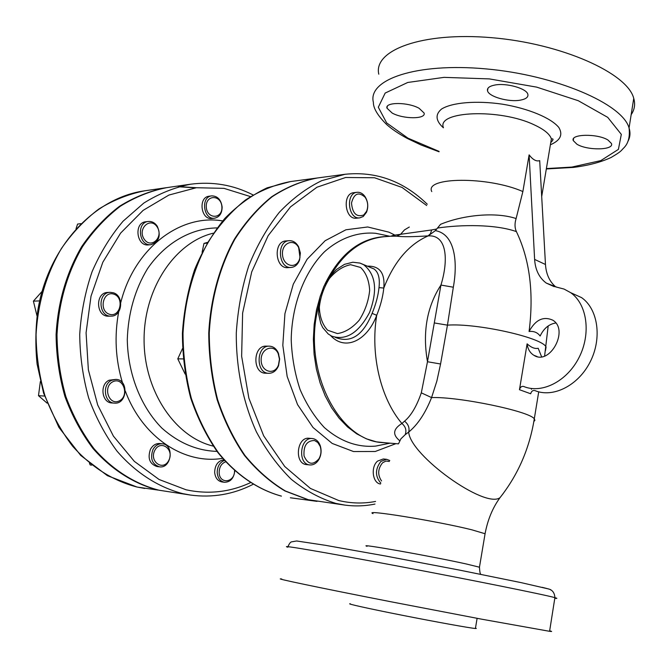 <?xml version="1.0" encoding="UTF-8"?>
<svg xmlns="http://www.w3.org/2000/svg" width="668" height="668" viewBox="0 0 668 668"><rect width="100%" height="100%" fill="white"/><g stroke="black" fill="none" stroke-linecap="round" stroke-linejoin="round"><path stroke-width="1" d="M409.309 227.028L404.474 229.909L400.533 234.351L396.8 236.196C402.762 236.956 413.2 236.848 428.121 235.871L430.442 233.683L431.678 229.942L393.46 235.303L390.88 236.196M390.521 236.221L396.8 236.196M393.46 235.303L391.582 236.046M436.705 229.007L431.678 229.942M390.379 236.23L385.57 236.547C360.01 237.925 339.728 253.94 324.731 284.585M555.776 322.986C548.954 324.097 543.744 328.439 540.136 336.021C537.515 332.48 533.832 330.969 529.081 331.495C533.999 292.843 529.766 259.551 516.397 231.604C514.669 227.813 514.569 223.463 516.114 218.553C495.915 211.773 463.442 214.829 440.571 224.314L435.361 230.644L428.163 235.896C447.36 234.543 448.478 260.637 440.938 285.061L427.478 361.739L421.308 392.842C416.657 406.269 411.07 415.713 404.558 421.166L401.911 423.487C393.06 428.998 392.325 434.734 399.698 440.696M516.114 218.553L522.869 191.549L529.123 154.859C532.839 159.761 536.362 161.689 539.702 160.629L545.472 264.486L534.617 259.418C535.31 269.93 539.201 277.813 546.299 283.09L556.853 287.19L564.101 289.077L570.681 292.676C587.155 304.157 591.289 333.608 579.072 357.472C567.048 381.436 541.765 394.112 523.629 386.455C521.599 386.046 520.213 387.131 519.462 389.703L530.684 393.761C531.419 391.214 532.805 390.137 534.834 390.555C552.97 398.203 578.187 385.695 590.145 361.947C602.277 338.317 598.069 309.084 581.594 297.627L570.706 292.693M398.696 443.427L400.875 438.859L405.192 434.684C406.754 430.384 405.66 426.652 401.911 423.487C380.693 398.654 370.206 354.808 376.719 315.304C380.551 305.71 382.906 296.625 383.791 288.05C385.152 273.187 379.775 265.889 367.65 266.148L367.208 266.173M405.192 434.684L408.691 432.071C409.718 427.879 408.34 424.238 404.558 421.166M503.246 493.485L499.998 497.685C484.809 509.066 410.094 455.275 408.691 432.071C417.776 424.623 425.399 413.125 431.57 397.585L436.872 381.052L440.571 363.993L427.478 361.739C422.401 332.28 426.885 306.721 440.938 285.061L453.33 287.215C457.797 262.649 455.325 234.076 435.361 230.644M440.571 363.993L447.451 325.149L453.33 287.215M519.462 389.703L527.102 343.836C531.169 347.535 534.868 349.013 538.191 348.27L541.589 356.737M531.553 388.509L531.419 389.319M437.54 228.038C460.736 224.598 495.155 224.072 516.397 231.604M330.635 335.586C345.298 351.602 367.3 340.446 376.719 315.304L372.118 313.367C363.4 334.635 351.727 342.859 337.106 338.041L335.336 337.415M380.518 483.991C372.577 483.315 370.448 466.915 377.579 461.095L383.257 458.983L386.555 459.292L380.877 461.413C375.057 469.145 375.04 476.368 380.818 483.089M309.885 464.936L306.612 464.594C294.037 463.951 296.65 436.555 309.092 438.283L312.365 438.55C299.907 436.822 297.302 464.302 309.885 464.936C313.451 465.153 316.415 463.4 318.795 459.676C321.316 455.092 321.759 450.324 320.131 445.356C318.77 441.89 316.649 439.703 313.751 438.801L312.365 438.55M268.862 373.312L265.622 373.212C252.304 373.521 252.83 345.364 266.123 346.149L269.354 346.166C256.053 345.381 255.535 373.621 268.862 373.312C273.187 373.187 276.402 370.69 278.523 365.805L279.658 359.05L278.239 352.779C276.193 348.562 273.229 346.358 269.354 346.166M291.164 267.442L287.908 267.634C275.066 269.12 272.995 241.34 285.937 240.948L289.194 240.672C276.235 241.073 278.314 268.928 291.164 267.442C295.047 267.008 297.844 264.545 299.565 260.036L300.375 253.022L298.596 246.801C296.233 242.584 293.102 240.547 289.194 240.672M359.743 217.868L356.453 218.185C344.797 219.997 341.999 193.419 353.789 192.685L357.079 192.3C345.281 193.035 348.086 219.68 359.743 217.868L363.233 216.507L366.498 212.282C368.602 206.688 368.051 201.369 364.845 196.334C362.632 193.394 360.044 192.05 357.079 192.3M345.005 505.117L308.34 499.722L285.445 491.022C270.674 482.171 257.163 470.305 244.905 455.409C233.65 438.959 224.565 420.389 217.634 399.698C212.157 378.163 209.36 355.952 209.259 333.073C211.055 298.888 220.014 266.357 234.869 239.219C245.732 222.244 258.149 208.09 272.118 196.759C286.689 187.24 301.802 180.978 317.459 177.964L345.122 174.273L321.826 180.627C306.612 187.984 292.442 198.546 279.333 212.307C267.116 227.763 256.913 245.64 248.738 265.922C241.941 287.248 237.8 309.585 236.297 332.923C236.021 368.051 243.043 402.336 256.37 431.795C266.29 450.382 277.963 466.239 291.373 479.373C305.501 490.696 320.364 498.712 335.962 503.43L345.005 505.117C355.134 506.453 365.12 506.094 374.973 504.064M370.172 267.384L374.03 268.97C378.43 272.177 380.084 278.389 378.99 287.624C378.171 295.69 375.875 304.266 372.118 313.367M378.99 287.624L383.791 288.05C394.087 261.722 408.883 244.338 428.163 235.896M221.885 206.98C222.603 219.363 206.838 219.413 206.27 206.88C205.627 194.346 221.417 194.588 221.885 206.98M222.143 207.088C221.108 199.732 217.634 196 211.723 195.874C200.417 196.776 203.406 220.014 214.57 218.202C219.496 217.108 222.018 213.401 222.143 207.088M214.57 218.202L212.032 218.478C200.868 220.298 197.878 197.11 209.184 196.208L211.723 195.874M157.155 226.945C163.986 237.224 150.935 249.506 144.113 239.06C137.165 228.64 150.484 216.44 157.155 226.945M157.247 226.176C154.892 222.786 151.937 221.217 148.363 221.467C136.13 222.26 138.894 246.392 151.001 244.672C159.134 241.783 161.213 235.612 157.247 226.176M151.001 244.672L148.505 244.905C136.414 246.617 133.65 222.544 145.874 221.751L148.363 221.467M113.877 294.171C124.691 297.652 120.282 317.793 109.435 314.252C98.463 310.862 103.014 290.421 113.877 294.171M113.368 292.776L110.203 292.334C97.336 292.325 98.338 317.041 111.155 316.123C122.369 316.457 124.315 295.799 113.368 292.776M111.155 316.123L108.7 316.181C95.9 317.1 94.898 292.442 107.748 292.45L110.203 292.334M112.917 381.712C123.296 376.568 129.709 395.798 119.363 400.858C109.009 406.211 102.404 386.739 112.917 381.712M111.631 380.309C101.853 384.426 104.191 403.088 114.47 403.121C127.454 404.474 128.916 379.382 115.865 379.399L111.631 380.309M114.47 403.121L112.007 402.963C101.745 402.929 99.415 384.309 109.185 380.209L115.865 379.399M154.767 450.432C160.47 439.177 174.548 449.247 168.829 460.327C163.293 471.616 148.964 461.697 154.767 450.432M152.922 449.631C149.941 458.549 152.112 464.285 159.452 466.832C171.601 468.819 174.54 444.47 162.257 443.786C158.324 443.594 155.21 445.548 152.922 449.631M159.452 466.832L156.955 466.523C149.624 463.984 147.444 458.265 150.434 449.372C152.721 445.297 155.828 443.352 159.752 443.535L162.257 443.786M234.543 470.756C234.886 482.714 219.396 484.659 219.162 472.535C219.263 467.066 221.409 463.492 225.6 461.822M224.356 460.436C219.689 462.415 217.3 466.481 217.2 472.61C217.768 478.129 220.215 481.352 224.531 482.279C230.418 482.121 233.825 478.346 234.769 470.957M224.531 482.279L221.976 481.945C217.668 481.018 215.23 477.804 214.653 472.301C214.987 464.97 218.044 460.811 223.813 459.809M80.912 223.646L77.58 224.072L76.035 228.74M80.886 223.68L77.58 224.072M42.009 291.482L33.4 301.151L36.999 315.855M39.646 300.892L33.4 301.151M40.364 381.52L38.493 395.681L47.111 403.155M44.547 396.049L38.493 395.681M89.479 463.375L90.205 464.953L91.666 465.137M363.751 214.971C356.537 217.451 352.454 213.451 351.502 202.988C354.065 193.394 358.624 191.491 365.162 197.302C367.968 201.711 368.452 206.37 366.607 211.272L363.751 214.971M299.999 257.38L299.506 259.226C296.166 269.58 283.182 266.206 282.497 254.625C281.462 243.052 293.836 237.833 298.654 247.619L299.999 257.38M278.214 353.656L279.458 359.159L278.456 365.07C274.565 375.658 261.221 372.059 261.146 360.211C260.712 348.379 273.88 343.469 278.214 353.656M314.528 440.504L317.834 442.525L320.122 446.249C321.55 450.599 321.166 454.783 318.945 458.799C312.891 465.538 307.923 464.602 304.049 455.985C303.339 445.765 306.837 440.604 314.528 440.504M381.545 480.952C377.462 474.831 377.796 468.786 382.547 462.824L385.887 461.054L389.344 461.454M389.778 460.511L386.555 459.292M207.464 242.417L203.974 243.411L202.087 252.362M207.038 243.144L203.974 243.411M182.489 348.596L177.78 358.833L185.145 374.08M183.182 358.933L177.78 358.833M608.022 140.063L611.454 143.503C614.385 150.292 587.281 150.718 576.901 144.204L573.261 140.597C570.188 133.909 597.66 133.375 608.022 140.063M392.191 113.067L386.981 108.174C384.726 101.953 408.073 101.953 419.128 108.308L424.096 113.026C426.259 119.322 403.263 119.255 392.191 113.067M494.646 85.087C506.135 82.648 526.835 88.46 527.862 94.355C528.43 97.169 525.941 99.089 520.397 100.133C508.757 102.388 488.575 96.66 487.515 90.739C486.972 88.051 489.343 86.164 494.646 85.087M555.901 287.048C549.597 281.721 546.123 274.206 545.472 264.486M529.123 154.859L534.617 259.418M529.081 331.495C535.46 319.788 543.335 315.997 552.72 320.139C569.378 329.775 549.847 365.889 533.849 355.267C530.05 352.921 527.795 349.113 527.102 343.836M631.16 114.679C634.583 109.711 635.443 104.275 633.74 98.355C627.502 73.071 561.337 43.428 491.531 37.675C421.708 31.672 373.145 50.342 378.789 74.198M190.505 495.063L159.067 490.228C135.086 484.05 112.508 469.846 93.921 448.57C82.364 433.206 73.012 415.888 65.865 396.608C60.187 376.535 57.231 355.835 57.005 334.493C58.859 302.019 67.385 272.694 82.59 246.542C93.578 230.51 106.187 217.05 120.424 206.178C135.295 196.976 150.784 190.789 166.875 187.624L190.614 184.209C174.398 187.416 158.775 193.712 143.77 203.097L123.096 221.183C110.663 235.837 100.317 252.696 92.067 271.742C85.245 291.724 81.129 312.607 79.717 334.384C79.951 356.228 82.932 377.428 88.677 397.978C95.9 417.709 105.344 435.436 117.017 451.134C135.788 472.886 158.566 487.364 182.748 493.635L190.505 495.063C212.474 497.961 233.274 494.412 252.905 484.425M178.832 186.623L196.367 187.725M165.914 187.758L144.923 190.772C128.957 193.904 113.602 199.991 98.856 209.017C84.752 219.689 72.261 232.865 61.381 248.571C46.334 274.164 37.892 302.838 36.064 334.601C36.289 355.468 39.203 375.708 44.831 395.339C51.904 414.21 61.164 431.161 72.603 446.199C91.441 467.199 112.967 480.818 137.182 487.072L158.116 490.087C134.134 483.916 111.573 469.721 92.986 448.462C81.438 433.123 72.086 415.813 64.946 396.55C59.268 376.501 56.312 355.819 56.087 334.501C57.941 302.053 66.466 272.761 81.663 246.634C92.643 230.61 105.243 217.167 119.48 206.303C134.351 197.11 149.824 190.923 165.914 187.758L166.39 187.691M178.356 186.748L195.348 187.85M281.729 578.981C271.016 577.603 317.292 587.364 391.022 601.784L481.553 619.161L549.58 631.31C552.344 631.678 552.369 631.51 549.655 630.817M475.474 628.104L476.301 628.471L475.407 628.496C470.339 628.145 436.012 621.95 402.119 615.245C368.16 608.531 345.039 603.371 350.408 603.797M317.075 501.367L307.823 499.656L284.927 490.955C270.164 482.112 256.654 470.247 244.396 455.359C233.14 438.918 224.056 420.356 217.125 399.673C211.647 378.138 208.859 355.944 208.75 333.081C210.545 298.905 219.505 266.39 234.359 239.261C245.223 222.302 257.631 208.149 271.6 196.818C286.171 187.307 301.285 181.045 316.933 178.039L317.2 178.005M213.234 446.107C175.141 437.106 143.921 391.139 144.079 339.62C143.962 288.1 175.216 242.158 213.309 233.182M320.348 295.807L316.532 309.76L314.177 324.372L313.359 339.327L314.094 354.291L316.365 368.928L320.106 382.923L325.232 395.974L331.62 407.806L339.11 418.185L347.527 426.91L356.695 433.833L366.398 438.834L376.435 441.857L386.605 442.892M398.445 443.853L383.674 442.65C338.559 441.732 301.727 369.287 318.511 306.445M327.445 281.403C341.707 254.065 360.478 239.186 383.749 236.764L390.63 236.213M431.77 191.607C424.138 176.945 487.941 176.168 522.869 191.549M383.215 444.562L375.608 446.107C357.372 447.618 340.296 441.439 324.364 427.57C314.603 417.082 306.512 404.407 300.082 389.536C294.855 373.738 291.891 357.113 291.206 339.678C291.799 304.742 304.466 271.851 324.431 251.811C339.937 238.008 357.881 231.712 375.692 233.307L383.29 234.86M533.857 421.5L534.901 420.322L534.291 418.853C529.941 411.346 458.507 396.491 431.57 397.585L421.308 392.842M545.489 350.608L546.082 346.993C542.266 337.565 476.651 322.928 447.451 325.149L434.417 322.961M484.918 534.65L485.077 533.74L471.817 529.808C437.348 521.149 361.914 508.949 373.028 513.642M375.583 501.434C363.417 503.789 351.143 503.48 338.743 500.532L310.42 488.433L284.752 466.514L263.668 435.82L248.872 398.203L241.641 356.261L242.618 313.075L251.719 271.884L268.144 235.679L290.48 206.905L316.949 187.224L345.615 177.496L374.556 177.763L402.061 187.449L426.668 205.51M394.454 234.894L388.926 232.163L367.701 226.978L345.915 229.784L325.174 240.697L307.113 259.242L293.285 284.184L284.927 313.659L282.814 345.298L287.165 376.476L297.552 404.608L313.016 427.478L332.196 443.443L353.489 451.535L375.257 451.485L395.94 443.644M350.591 264.695L360.586 267.467C366.022 272.694 369.045 280.335 369.663 290.388C368.552 301.076 365.07 311.021 359.209 320.222C352.353 327.963 345.097 332.413 337.423 333.582L327.637 330.217C322.519 324.706 319.747 317.058 319.337 307.272C320.49 296.993 323.846 287.407 329.416 278.498C335.937 270.857 342.993 266.256 350.591 264.695M374.005 268.954L360.01 263.092L352.838 262.223L344.496 264.344L336.505 269.446L329.441 277.028L323.813 286.447L320.047 296.951L318.828 303.28L318.586 313.885L320.732 323.429L322.694 327.554L328.247 334L331.729 336.146C346.041 340.864 358.658 332.948 369.579 312.407C377.796 290.346 375.825 274.456 363.668 264.728L359.868 263.05M479.373 567.666L479.457 567.199L466.03 563.917C431.244 556.185 355.685 542.817 367.066 546.315M550.708 589.986C551.693 589.827 548.845 588.942 542.174 587.331M443.427 127.671C436.246 111.055 499.856 108.241 534.241 124.849C544.103 129.433 549.814 134.109 551.376 138.869L550.382 144.797M550.407 144.764C560.352 140.48 563.149 134.711 558.807 127.446C551.008 117.927 528.505 108.508 502.445 104.183C476.317 100.367 452.077 102.463 441.565 109.034C435.027 114.512 435.645 120.774 443.402 127.805M439.093 151.411L407.948 138.159L386.647 122.904L378.313 107.231L385.169 93.061L407.739 82.473L444.07 77.363L489.402 78.907L536.705 87.132L578.288 100.718L607.73 117.359L621.315 134.385L618.409 149.373L600.816 160.604L571.85 167.075L546.391 168.578M627.778 141.633C630.183 137.433 630.609 132.874 629.064 127.964C622.593 103.932 555.993 75.092 485.97 68.896C415.922 62.45 367.467 79.659 373.379 102.338C373.278 108.216 377.687 115.589 386.58 124.465C391.807 129.133 398.687 133.784 407.221 138.41L420.907 144.923L439.035 151.778M250.224 482.772C229.792 492.207 208.424 494.554 186.121 489.803L159.101 479.507L134.343 461.371L113.401 436.112L97.703 405.008L88.368 369.847L86.08 332.781L91.023 296.141L102.822 262.24L120.607 233.115L143.136 210.362L168.921 195.056L196.384 187.725L223.989 188.359L250.333 196.551M287.841 547.192C277.462 544.303 323.905 552.144 397.402 566.005C470.848 579.841 544.537 594.704 554.899 597.643C557.588 598.378 557.555 598.595 554.799 598.286M281.437 496.115C258.232 489.753 236.38 474.948 218.386 452.695C207.214 436.613 198.187 418.469 191.315 398.262C185.879 377.228 183.107 355.551 183.007 333.223C184.994 299.247 193.461 268.695 208.424 241.574C219.204 224.982 231.537 211.138 245.415 200.033C259.902 190.706 274.924 184.552 290.505 181.571L267.116 187.833C251.894 195.023 237.791 205.235 224.807 218.461C212.725 233.274 202.671 250.325 194.622 269.621C187.95 289.887 183.875 311.088 182.397 333.232C182.506 355.459 185.261 377.053 190.681 398.003C197.536 418.151 206.554 436.271 217.726 452.353C235.737 474.647 257.748 489.611 281.27 496.09L281.437 496.115M222.653 220.933C180.594 213.618 134.385 247.945 120.766 302.579M118.687 311.806C114.236 335.971 115.497 359.626 122.478 382.781M125.325 391.047C142.651 437.782 184.468 464.694 222.561 458.365M217 451.384C197.052 450.766 178.682 443.018 161.906 428.138C140.915 406.929 127.88 374.163 127.287 339.611C128.164 313.183 134.911 289.536 147.536 268.686C165.255 242.843 191.056 228.256 217.083 227.913M389.836 236.28L383.457 234.894M390.054 443.168L383.382 444.529M481.069 574.38C480.284 574.63 479.749 572.242 479.457 567.199L485.077 533.74C487.682 519.796 492.658 507.78 499.998 497.685C518.059 474.773 529.49 448.495 534.291 418.853L538.717 391.84M544.604 356.002L548.186 325.951M427.278 204.233C403.497 181.12 376.109 171.133 345.122 174.273M370.297 267.442L374.03 268.97M365.162 197.302L364.845 196.334M366.607 211.272L366.498 212.282M298.654 247.619L298.596 246.801M299.506 259.226L299.565 260.036M278.648 354.733L278.731 354.007M278.456 365.07L278.523 365.805M320.122 446.249L320.131 445.356M318.945 458.799L318.795 459.676M541.698 196.526L551.376 138.869C550.883 139.27 555.768 137.416 550.741 142.635M554.29 286.706L546.299 283.09M533.849 355.267L537.13 356.553M570.681 292.676L581.594 297.627M546.324 168.954L573.42 167.417C588.458 165.505 601.025 162.182 611.128 157.456C622.225 150.918 620.58 151.035 624.079 147.636C628.396 143.169 630.058 136.614 629.064 127.964L633.74 98.355M253.013 194.897C233.382 184.894 212.583 181.337 190.614 184.209M144.923 190.772C94.564 197.644 48.622 246.225 37.934 309.668C35.504 327.754 35.22 345.899 37.091 364.102L43.604 393.168L58.876 427.336L80.686 455.409L107.389 475.658L137.065 487.047L144.814 488.467M287.941 546.674C289.311 543.577 290.53 541.973 291.615 541.84L296.634 540.98L325.383 545.305L386.129 556.118L459.893 570.18L521.048 582.613L547.459 588.708C552.085 589.493 554.565 592.466 554.899 597.643L549.58 631.31M475.407 628.496L477.111 618.326M487.957 88.26L487.515 90.739M387.331 106.337L386.981 108.174M573.603 138.526L573.261 140.597M316.933 178.039L290.505 181.571M316.816 501.334L290.388 497.777"/></g></svg>
